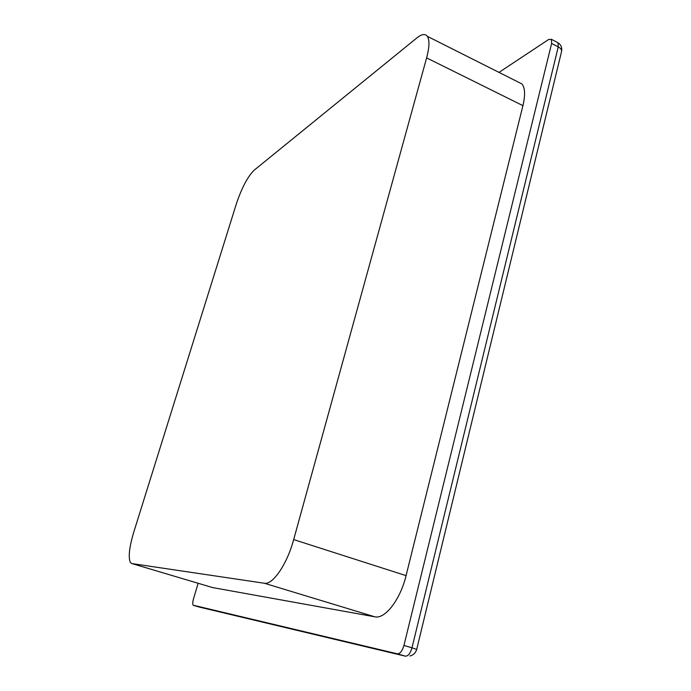 <?xml version="1.0" encoding="UTF-8"?>
<svg xmlns="http://www.w3.org/2000/svg" width="691" height="691" viewBox="0 0 691 691"><rect width="100%" height="100%" fill="white"/><g stroke="black" fill="none" stroke-linecap="round" stroke-linejoin="round"><path stroke-width="1.04" d="M198.11 583.273L193.454 599.071C192.608 602.163 192.521 604.21 193.178 605.212L397.325 653.807C400.072 653.859 402.274 651.069 403.941 645.437L551.625 43.429L551.409 39.301L548.637 39.508L498.997 72.391M264.308 583.239C272.686 585.199 287.102 564.176 293.675 539.593L426.623 57.88C429.465 47.178 429.698 39.983 427.323 36.312C425.155 33.548 421.691 34.075 416.932 37.875L254.133 170.219C247.698 176.62 241.79 187.771 236.417 203.672L133.726 532.26C129.174 547.592 128.103 557.723 130.495 562.655L131.903 563.571L264.308 583.239L374.859 616.821C385.034 619.343 400.383 599.538 406.066 575.638L522.932 105.654L426.623 57.88M374.859 616.821L212.508 587.557M517.637 81.78L521.955 83.948C525.082 87.921 525.41 95.159 522.932 105.654M409.849 656.009C413.382 655.103 415.662 652.9 416.69 649.402L411.983 647.821L558.259 46.893C560.833 48.335 561.921 49.916 561.524 51.652L416.699 649.385M403.941 645.437L411.983 647.821C410.324 653.444 408.113 656.225 405.341 656.156L199.483 607.113M406.066 575.638L293.675 539.593M213.148 587.747L131.903 563.571M405.341 656.156L397.325 653.807M551.625 43.429L558.259 46.893L558.026 42.773L557.162 42.315M198.982 606.992L193.471 605.394M561.584 51.402C562.249 47.688 561.057 44.811 558.026 42.773L551.409 39.301M521.955 83.948L427.323 36.312"/></g></svg>
